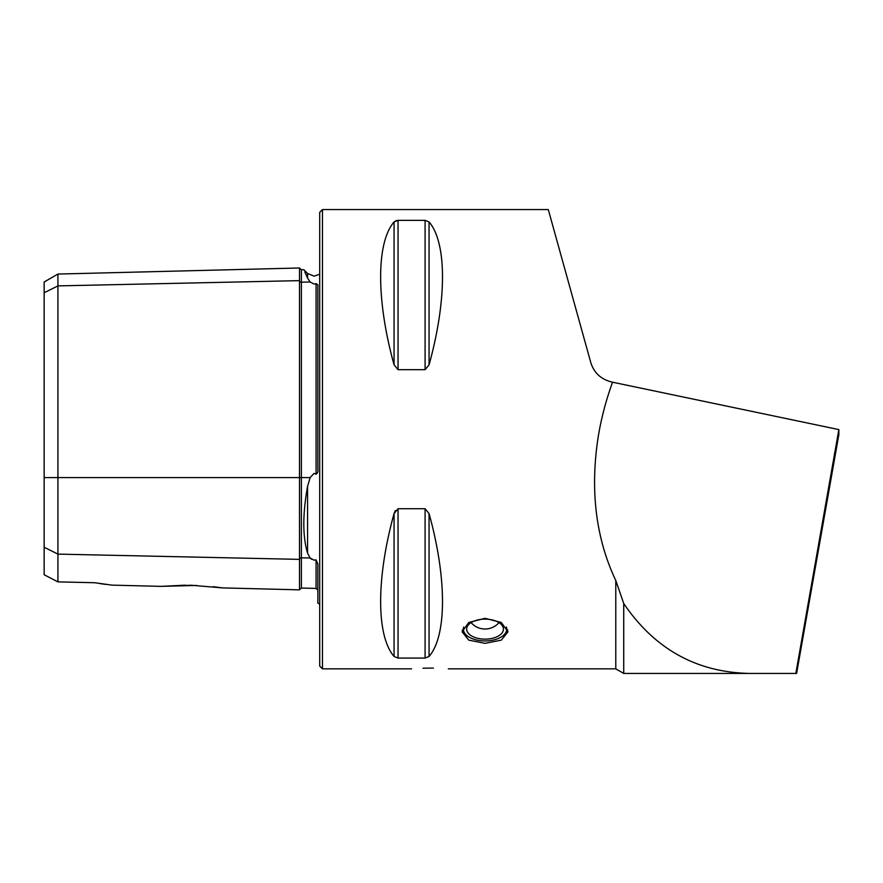 <?xml version="1.0" encoding="UTF-8"?>
<svg xmlns="http://www.w3.org/2000/svg" width="883" height="883" viewBox="0 0 883 883"><rect width="100%" height="100%" fill="white"/><g stroke="black" fill="none" stroke-linecap="round" stroke-linejoin="round"><path stroke-width="1.32" d="M304.812 271.931L307.571 278.035C302.571 266.986 302.571 266.986 307.571 278.035L310.154 281.997L314.072 284.05L316.081 283.62L317.869 284.834L317.869 468.785C318.266 471.489 317.67 473.277 316.081 474.149L316.081 283.62M213.222 586.698L222.803 587.912L299.503 589.844L299.503 280.639A1.832 1.589 180 0 0 301.39 282.185L310.154 281.997M310.253 558.122L311.633 559.292M319.712 604.182L317.869 603.067L317.869 563.994L316.081 559.844L314.072 560.175L310.154 558.012L307.571 553.211C302.571 536.511 302.571 514.226 307.571 486.367L310.154 477.593L314.072 473.387L316.081 474.149M485.043 618.321L468.818 622.46L462.085 631.786L468.807 640.153L485.043 643.332L501.29 640.153L508.012 631.786L501.279 622.46L485.043 618.321M423.001 668.21L429.933 668.1C406.235 668.906 406.235 668.906 429.933 668.1L433.365 668.122M191.114 585.241L222.803 587.912L191.114 585.241L160.982 586.367L196.887 585.44M112.009 585.131L160.982 586.367L185.386 585.175M319.712 439.204L319.712 212.328L322.461 209.569L322.461 668.839L319.712 666.08L319.712 439.204M425.087 220.353L425.087 369.679L429.061 364.834L425.087 369.679L398.045 369.679L394.061 364.834C376.169 300.319 376.169 242.626 394.061 221.942L398.045 220.353L425.087 220.353L429.061 221.942C446.964 242.626 446.964 300.319 429.061 364.834L429.061 221.942M396.478 220.529L394.061 221.942L394.061 364.834M623.729 603.497C654.623 649.049 696.577 672.36 749.623 673.431L623.729 673.431L623.729 603.497L615.782 580.528C596.102 538.818 590.131 491.71 597.835 439.204C600.837 419.9 605.749 400.904 612.559 382.207C601.213 379.591 593.939 372.968 590.727 362.35L548.288 209.569L322.461 209.569M749.623 673.431L796.598 673.431L838.85 434.679L838.85 429.591L612.559 382.207M795.837 673.431L838.85 429.591M394.061 656.466C376.169 635.782 376.169 578.089 394.061 513.575L398.045 508.729L425.087 508.729L429.061 513.575C446.964 578.089 446.964 635.782 429.061 656.466L425.087 658.056L398.045 658.056L394.061 656.466L394.061 513.575L395.352 510.54M429.933 668.1C453.63 668.906 453.63 668.906 429.933 668.1M94.669 582.725L112.009 585.131L94.669 582.725L57.925 581.875L57.925 285.893L299.503 280.639L299.503 267.99L301.39 269.779L301.39 477.593L310.154 477.593M105.739 584.403L100.474 583.674M57.925 581.875L44.15 574.734L44.15 292.781L57.925 285.893L57.925 274.061L299.503 267.99M57.925 274.061L44.15 282.008L44.15 292.781M507.758 629.91A22.958 12.505 -0 0 1 502.504 636.179L501.533 636.798A21.678 11.81 -0 0 1 496.853 639.038A21.678 11.81 -0 0 1 468.564 636.798A21.678 11.81 -0 0 1 463.718 627.018M506.378 627.018A21.678 11.81 -0 0 1 501.533 636.798M495.054 637.526A18.366 10 -0 0 1 476.279 637.923A18.366 10 -0 0 1 466.677 629.138A18.366 10 -0 0 1 475.043 620.738A18.366 10 -0 0 1 493.807 620.341A18.366 10 -0 0 1 503.42 629.138A18.366 10 -0 0 1 495.054 637.526M468.564 636.798L467.582 636.179A22.958 12.505 -0 0 1 462.339 629.91M307.571 278.035L307.571 273.476L314.072 276.169L319.712 274.227M44.15 547.228L57.925 554.116L299.503 559.369A1.832 1.589 180 0 1 301.39 557.824L310.154 558.012M44.15 477.593L301.39 477.593L301.39 588.056L316.081 588.42L316.081 559.844M307.571 553.211L307.571 486.367M623.729 673.431L615.782 668.839L615.782 580.528M398.045 220.353L398.045 369.679M398.045 508.729L398.045 658.056M425.087 508.729L425.087 658.056M429.061 513.575L429.061 656.466M299.503 589.844L301.39 588.056M615.782 668.839L448.299 668.839M411.566 668.839L322.461 668.839M316.081 588.42L317.869 590.263M301.39 269.779L303.818 269.712L307.571 273.476M471.114 622.614A18.366 18.366 0 0 0 498.983 622.614"/></g></svg>
